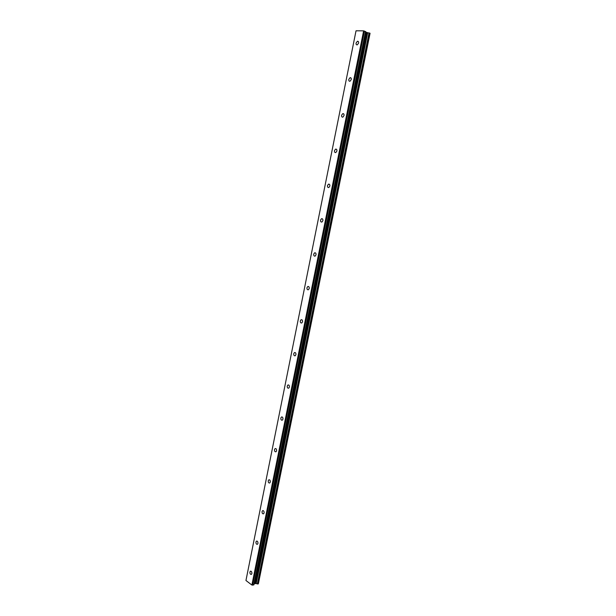 <?xml version="1.0" encoding="UTF-8"?>
<svg xmlns="http://www.w3.org/2000/svg" width="616" height="616" viewBox="0 0 616 616"><rect width="100%" height="100%" fill="white"/><g stroke="black" fill="none" stroke-linecap="round" stroke-linejoin="round"><path stroke-width="0.92" d="M358.604 43.097L357.288 44.852C356.348 44.96 355.956 44.36 356.087 43.043L357.411 41.28C358.343 41.172 358.743 41.78 358.604 43.097M351.274 79.549L350.042 81.227C349.08 81.351 348.664 80.742 348.795 79.387L350.034 77.708C350.989 77.585 351.405 78.201 351.274 79.549M344.036 115.523L342.889 117.117C341.903 117.263 341.472 116.64 341.595 115.254L342.75 113.66C343.728 113.521 344.159 114.137 344.036 115.523M336.898 151.028L335.82 152.545C334.819 152.699 334.373 152.075 334.488 150.658L335.566 149.141C336.567 148.98 337.014 149.611 336.898 151.028M329.845 186.071L328.844 187.51C327.827 187.68 327.365 187.048 327.481 185.593L328.482 184.153C329.498 183.984 329.953 184.623 329.845 186.071M322.892 220.659L321.96 222.022C320.921 222.207 320.451 221.567 320.559 220.089L321.49 218.719C322.522 218.534 322.992 219.18 322.892 220.659M316.023 254.801L315.153 256.102C314.106 256.295 313.629 255.64 313.721 254.131L314.591 252.83C315.638 252.637 316.116 253.291 316.023 254.801M309.24 288.504L308.431 289.743C307.376 289.944 306.891 289.281 306.976 287.749L307.784 286.509C308.839 286.309 309.324 286.971 309.24 288.504M302.548 321.783L301.794 322.961C300.731 323.169 300.238 322.499 300.315 320.936L301.07 319.758C302.133 319.55 302.625 320.228 302.548 321.783M295.934 354.647L295.233 355.763C294.163 355.979 293.67 355.293 293.74 353.707L294.44 352.591C295.503 352.375 296.003 353.06 295.934 354.647M289.405 387.094L288.75 388.157C287.687 388.373 287.179 387.68 287.241 386.07L287.903 385.008C288.966 384.792 289.466 385.485 289.405 387.094M282.96 419.134L282.351 420.15C281.281 420.366 280.773 419.665 280.827 418.033L281.443 417.017C282.505 416.801 283.014 417.509 282.96 419.134M276.592 450.789L276.022 451.751C274.952 451.967 274.443 451.251 274.49 449.603L275.067 448.633C276.13 448.417 276.638 449.133 276.592 450.789M270.309 482.043L269.77 482.967C268.707 483.175 268.191 482.451 268.23 480.78L268.776 479.856C269.831 479.641 270.347 480.372 270.309 482.043M264.095 512.92L263.594 513.798C262.531 514.006 262.023 513.267 262.054 511.58L262.555 510.702C263.617 510.487 264.125 511.234 264.095 512.92M257.958 543.42L257.488 544.259C256.433 544.467 255.917 543.712 255.948 542.003L256.418 541.164C257.473 540.963 257.988 541.718 257.958 543.42M251.898 573.558L251.451 574.358C250.404 574.551 249.896 573.789 249.911 572.064L250.358 571.263C251.405 571.071 251.913 571.833 251.898 573.558M258.343 583.837L255.016 583.529L254.169 583.822L253.738 584.946L251.882 585.038L245.953 580.495L356.025 30.8L363.625 30.854L366.458 32.371L370.047 33.287L258.343 583.837L370.047 33.256M258.489 583.136L369.985 33.564M256.171 583.675L367.714 32.663M255.956 583.652L367.483 32.61M252.629 585.2L364.456 31.023M251.882 585.038L363.625 30.854M258.25 583.906L369.97 33.202M257.811 584.007L369.538 33.033M257.619 584.007L369.338 32.971M257.496 583.983L369.2 32.948M257.349 583.93L369.03 32.925M255.409 583.537L366.874 32.486M255.016 583.529L366.458 32.371M254.37 583.683L365.827 32.124M254.169 583.822L365.665 32.009M253.938 584.8L365.712 31.562M253.738 584.946L365.542 31.447M250.358 571.263L250.866 571.155M256.418 541.164L256.972 541.064M262.555 510.702L263.155 510.61M268.776 479.856L269.415 479.779M275.067 448.633L275.752 448.571M281.443 417.017L282.174 416.978M287.903 385.008L288.681 384.992M294.44 352.591L295.272 352.598M301.07 319.758L301.948 319.804M307.784 286.509L308.701 286.594M314.591 252.83L315.546 252.953M321.49 218.719L322.468 218.88M328.482 184.153L329.483 184.361M335.566 149.141L336.59 149.395M342.75 113.66L343.774 113.96M350.034 77.708L351.058 78.055M357.411 41.28L358.427 41.665M258.52 583.09L370.008 33.595M258.358 583.775L370.047 33.287"/></g></svg>
